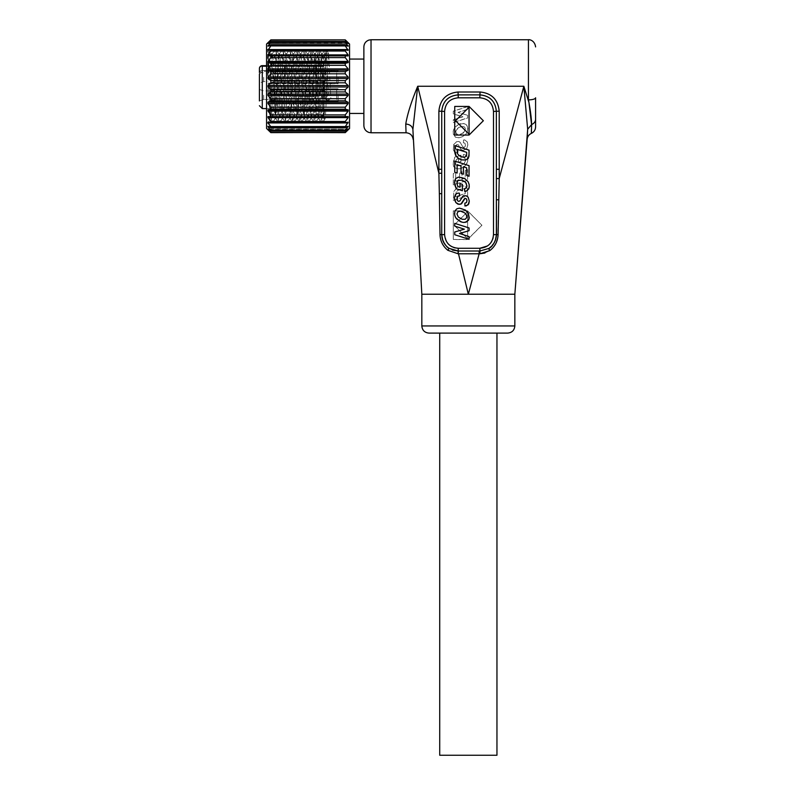 <?xml version="1.0" encoding="UTF-8"?>
<svg xmlns="http://www.w3.org/2000/svg" width="795" height="795" viewBox="0 0 795 795"><rect width="100%" height="100%" fill="white"/><g stroke="black" fill="none" stroke-linecap="round" stroke-linejoin="round"><path stroke-width="0.6" stroke-dasharray="3.98 2.98" d="M271.572 54.239L271.572 63.679L272.347 53.971L273.122 58.432L276.064 118.813L278.876 60.827L279.572 53.762L280.049 55.551L283.219 118.813L286.19 58.403L286.945 53.98L290.374 118.813L293.951 53.702L297.529 118.813L301.166 53.752L304.684 118.813L308.261 53.702L311.839 118.813L315.416 53.702L318.994 118.813L321.856 60.072L322.611 53.722L323.803 70.507L323.803 53.702L323.803 118.813L323.158 83.694L321.458 53.702L317.95 118.753L314.323 53.702L310.795 118.753L307.148 53.702L303.64 118.753L299.993 53.702L296.485 118.753L292.838 53.702L289.33 118.753L285.683 53.702L282.026 118.733L278.528 53.702L274.951 118.813L272.019 59.019L271.572 54.239L269.137 49.777M323.803 102.008L323.803 70.507L324.827 98.6L330.819 98.6L328.613 53.702L325.443 116.547L325.085 118.793L324.678 117.362L323.803 102.008M267.995 95.201L267.995 88.762L267.995 95.201M338.114 95.201L338.114 101.641L338.114 95.201M336.683 99.504L336.683 89.12L336.683 99.504M267.995 77.314L267.995 70.874L267.995 77.314M338.114 77.314L338.114 83.753L338.114 77.314M336.683 73.011L336.683 83.395L336.683 73.011M363.872 46.905L363.872 125.61M349.562 44.043L349.562 128.472M469.05 107.236L469.05 134.226L455.545 120.731M466.685 154.051L466.287 156.267L464.896 157.152L460.096 156.237L457.413 153.614L457.046 149.261L466.685 152.342L466.685 154.051M465.94 214.054L466.725 217.542L465.154 219.301L462.203 219.291L458.347 217.105L456.946 213.964L457.94 211.718L460.414 211.092L464.827 212.931M467.619 238.629L467.619 211.639L454.114 225.124L467.619 238.748L467.619 211.758L454.114 225.124M465.254 191.814L464.856 189.598L463.465 188.713L458.665 189.627L455.982 192.251L455.615 196.603L465.254 193.523L465.075 190.154L463.465 188.842L459.599 189.319L456.231 191.774M460.534 134.444L464.509 131.811L465.294 128.323L464.439 126.991L462.839 126.365L458.685 127.439L455.863 130.31L455.962 133.55L458.983 134.772L463.396 132.924M454.114 225.253L467.619 238.748M456.231 191.903L455.615 196.733L465.254 193.642L465.254 191.933M463.396 133.053L465.403 129.317L464.976 127.717L463.724 126.683L461.796 126.504L458.685 127.558L455.605 131.105M455.605 131.225L456.509 134.275L458.049 134.902L460.534 134.574M439.715 755.25L496.954 755.25M481.929 225.263L467.619 239.563L453.309 239.563L453.309 210.943L467.619 210.943L481.929 225.263L467.619 210.814L453.309 210.814L453.309 239.434L467.619 239.434L481.929 225.134M467.619 191.963L467.619 195.818L453.309 200.41L453.836 191.466L457.582 187.203L461.686 185.861L465.254 186.328L467.212 188.365L467.619 191.963L467.212 188.236L465.254 186.209L461.686 185.732L457.582 187.073L453.836 191.347L453.309 200.29L467.619 195.699L467.619 191.963M465.224 170.488L467.619 169.723L467.619 180.326L453.309 184.907L453.309 173.737L455.704 172.962L455.704 181.29L459.59 179.958L459.59 172.545L461.974 171.79L461.974 179.193L465.224 178.15L465.224 170.359L465.224 178.02L461.974 179.064L461.974 171.66L459.59 172.426L459.59 179.839L455.704 181.161L455.704 172.833L453.309 173.608L453.309 184.788L467.619 180.207L467.619 169.593L465.224 170.359M461.726 168.212L459.023 168.888L455.525 168.411L453.597 166.473L453.061 163.541L454.81 157.221L460.951 155.244L460.951 161.653L458.556 162.418L458.556 158.761L456.429 159.437L455.624 164.158L456.39 165.509L457.96 166.056L463.386 164.366L465.393 161.097L465.204 158.752L463.038 157.241L463.356 154.459L464.707 154.747L467.351 157.112L467.858 159.924L467.301 163.005L464.439 166.692L461.726 168.093L465.632 165.489L467.718 161.395L467.351 156.993L465.82 155.164L463.356 154.339L463.038 157.112L465.204 158.622L465.393 160.968L464.151 163.541L461.378 165.35L457.065 165.758L455.903 164.804L455.525 163.074L456.429 159.318L458.556 158.642L458.556 162.289L460.951 161.524L460.951 155.124L454.81 157.092L453.567 160.014L453.2 165.032L454.263 167.357L457.105 168.759L461.726 168.093M458.089 150.026L457.95 152.839L457.026 152.898L454.73 152.223L453.339 149.977L453.657 144.65L456.439 141.878L458.606 141.589L460.156 142.305L462.69 146.837L464.022 147.612L465.482 145.922L464.986 143.368L463.415 142.802L463.535 139.97L464.757 140.059L467.341 142.106L467.858 144.899L466.675 148.824L463.018 150.494L460.971 149.599L458.367 144.948L456.827 144.66L455.525 147.472L456.698 149.947L458.089 150.026L456.29 149.639L455.605 148.377L455.754 145.753L456.827 144.541L458.367 144.819L460.971 149.47L463.018 150.364L466.675 148.705L467.858 144.779L467.341 141.987L464.757 139.94L463.535 139.84L463.415 142.683L464.986 143.249L465.482 145.803L464.022 147.492L462.69 146.717L460.156 142.186L458.606 141.46L456.439 141.758L453.657 144.531L453.339 149.848L454.73 152.103L457.026 152.779L457.95 152.72L458.089 149.897M458.924 137.813L455.366 137.177L453.458 134.951L453.18 131.115L455.068 127.13L458.884 124.358L463.535 123.553L467.132 125.809L467.858 128.81L467.5 131.304L465.721 134.415L462.799 136.611L458.924 137.813L462.799 136.482L465.721 134.295L467.5 131.175L467.679 127.051L466.208 124.576L463.535 123.424L460.345 123.712L456.151 125.918L453.567 129.575L453.16 133.739L455.366 137.048L458.924 137.684M467.619 115.295L467.619 118.048L453.309 122.619L453.309 119.876L462.928 116.795L453.309 114.003L453.309 111.26L467.619 106.679L467.619 109.412L458.039 112.483L467.619 115.295L458.039 112.363L467.619 109.293L467.619 106.56L453.309 111.141L453.309 113.884L462.928 116.676L453.309 119.757L453.309 122.5L467.619 117.918L467.619 115.166M496.954 333.105L439.715 333.105L496.954 333.105M469.05 135.041L454.74 135.041L454.74 106.421L469.05 106.421L483.36 120.731M454.74 150.623L454.74 145.574L469.05 150.166L469.05 154.021M465.671 160.014L461.627 159.865M457.135 164.694L457.135 173.022M461.021 173.439L461.021 166.026M463.406 166.791L463.406 174.204M466.655 175.496L466.655 167.834M454.74 172.257L454.74 161.077L469.05 165.658L469.05 176.261M454.492 182.443L455.028 179.511L456.956 177.573L461.825 177.345L467.062 180.366L468.732 182.979L469.288 186.06M456.956 182.79L457.86 186.547L459.987 187.222L459.987 183.566L462.382 184.341L462.382 190.74M461.686 180.167L458.496 180.097M464.469 188.743L466.297 187.779L466.913 185.821M466.138 191.237L464.787 191.525M454.492 198.223L454.77 196.017L456.161 193.761L459.381 193.145L459.52 195.968L458.129 196.037M464.846 203.182L466.417 202.616L466.963 200.807M466.188 205.925L464.966 206.014M456.956 198.511L457.473 200.668L459.122 201.433L462.402 196.385L465.105 195.52L468.106 197.16L469.288 201.085M454.482 213.368L454.889 211.033L456.797 208.817L459.44 208.141L462.104 208.538L467.152 211.569L468.931 214.68L469.288 217.174M464.966 222.441L461.776 222.143M454.74 234.724L454.74 231.981L464.359 229.189M459.47 233.501L469.05 236.572L469.05 239.305M454.74 226.108L454.74 223.365L469.05 227.946L469.05 230.699M428.982 333.105L507.687 333.105M441.742 173.24L438.88 173.24L439.357 193.632L441.742 193.732L441.811 235.568M442.169 238.222L445.846 245.496L448.787 248.139L446.442 246.142L443.242 241.541L442.109 237.894M497.67 238.212L499.22 178.567A332.042 5.724 -90 0 0 499.22 169.295L499.21 111.171C498.038 99.574 491.658 93.194 480.051 92.001L479.941 94.863L458.159 94.863C448.201 95.827 442.736 101.303 441.742 111.28L441.742 169.295L441.742 111.28C442.736 101.323 448.211 95.847 458.159 94.893L458.268 97.805L479.832 97.805L479.941 94.863C489.929 95.867 495.394 101.333 496.348 111.28L496.348 111.28C495.394 101.353 489.919 95.877 479.941 94.893L458.159 94.893L458.049 92.001C446.472 93.164 440.092 99.554 438.88 111.171L438.88 169.295A332.042 5.724 -90 0 0 438.88 173.24L417.713 86.257C411.373 101.522 407.388 114.112 405.758 124.04C409.852 124.348 412.237 126.157 412.893 129.456L421.827 294.239L468.334 294.239L458.486 253.784L458.486 251.001L479.951 251.001L479.991 253.764L479.137 253.784L479.137 251.001M479.832 97.805C488.18 98.59 492.731 103.141 493.486 111.449L493.496 234.614M441.811 235.529L441.742 234.644C442.318 239.166 442.954 241.74 443.65 242.356C446.243 246.053 447.953 247.98 448.787 248.149A2.862 0.517 125.4 0 1 447.873 250.316L447.734 250.216M452.524 250.087L449.264 248.477C444.345 246.341 441.344 237.516 441.742 234.674C441.891 240.309 444.236 244.8 448.787 248.139L448.787 248.139C445.24 246.649 442.885 242.147 441.742 234.644M448.579 244.294L446.949 242.346M446.641 241.869L444.604 234.614L444.604 111.449C445.399 103.112 449.95 98.56 458.268 97.805M489.521 244.294L487.574 245.923M496.319 234.684L494.44 242.366L488.935 248.408L494.391 242.465L495.683 239.325M496.279 235.698L496.04 237.447M484.88 253.019L489.78 250.614A2.862 0.527 -123.8 0 1 488.925 248.408C493.705 245.089 496.179 240.517 496.358 234.674L496.02 237.546M499.22 169.295L496.358 169.295L496.348 111.29L499.21 111.171M488.627 248.606L488.627 248.606C490.654 247.782 492.86 245.148 495.245 240.686L496.358 234.674L496.358 199.853L496.358 234.644M458.149 251.001L458.079 253.774L479.137 253.784L468.334 294.239L514.842 294.239L527.671 129.257L531.617 124.547C534.131 123.394 535.452 121.635 535.591 119.28L535.591 97.775A7.155 2.097 180 0 1 528.437 99.872L523.855 86.257L527.671 129.257L527.145 139.354M439.357 193.632L439.993 234.525M489.78 250.614L492.473 248.259L496.368 242.455M498.694 199.724L496.358 199.853L496.358 234.674M413.191 139.523L412.893 129.456L417.713 86.257L523.855 86.257L499.22 178.567L496.358 178.567M531.607 124.924L531.438 129.406M531.358 132.218L531.358 133.391M535.591 126.852L535.591 119.28M488.925 248.408C489.322 248.716 491.141 246.748 494.361 242.505L495.971 237.854L494.361 242.515C491.141 246.748 489.322 248.706 488.925 248.408A2.862 0.527 -123.8 0 0 488.905 248.438M441.742 111.28L438.88 111.171M528.814 102.078L529.033 103.35M405.758 124.04L406.046 132.765M323.803 86.257L323.803 114.748L323.803 86.257M267.995 85.542L267.995 86.973L270.856 89.716L345.269 89.716L348.13 86.973L348.13 85.542L345.269 82.799L270.856 82.799L267.995 85.542L348.13 85.542M345.269 80.593L348.13 78.447L348.13 77.045L345.269 73.826L270.856 73.826L267.995 77.045L267.995 78.447L270.856 80.593L345.269 80.593L345.269 82.799M345.269 71.699L348.13 70.218L348.13 68.897L345.269 65.319L270.856 65.319L267.995 68.897L267.995 70.218L270.856 71.699L345.269 71.699L345.269 73.826M345.269 63.361L348.13 62.606L348.13 61.414L345.269 57.618L270.856 57.618L267.995 61.414L267.995 62.606L270.856 63.361L345.269 63.361L345.269 65.319M345.269 55.908L348.13 55.908L348.13 54.895L345.269 51.019L270.856 51.019L267.995 54.895L267.995 55.908L345.269 55.908L345.269 57.618M345.269 49.618L348.13 50.373L345.269 45.772L270.856 45.772L267.995 49.578L267.995 50.373L270.856 49.618L345.269 49.618L345.269 51.019M345.269 44.729L348.13 46.209L345.269 42.085L270.856 42.085L267.995 45.663L267.995 46.209L270.856 44.729L345.269 44.729L345.269 45.772M345.269 41.439L348.13 43.596L267.995 43.318L270.856 41.439L345.269 41.439L345.269 42.085M345.269 40.098L270.856 40.098L345.269 40.098L348.13 43.318M345.269 39.879L348.13 42.622L267.995 42.622L348.13 42.622L268.004 42.612L270.856 39.879M267.995 129.197L270.856 132.636L267.995 129.893L348.13 129.893L345.269 132.636L348.13 128.919L345.269 131.076L270.856 131.076L267.995 128.919L348.13 129.197M345.269 130.43L348.13 126.306L345.269 127.786L270.856 127.786L267.995 126.306L270.856 130.43L345.269 130.43L345.269 131.076M345.269 126.743L348.13 122.142L345.269 122.897L270.856 122.897L267.995 122.142L270.856 126.743L345.269 126.743L345.269 127.786M345.269 121.496L348.13 117.62L348.13 116.607L267.995 116.607L270.856 116.607L267.995 116.607L267.995 117.62L270.856 121.496L345.269 121.496L345.269 122.897M348.13 116.607L345.269 116.607L348.13 116.607M345.269 114.897L345.269 116.607L270.856 116.607L270.856 114.897L345.269 114.897L348.13 111.101L348.13 109.909L345.269 109.154L270.856 109.154L267.995 109.909L348.13 109.909M345.269 107.196L348.13 103.618L348.13 102.297L345.269 100.816L270.856 100.816L267.995 102.297L267.995 103.618L270.856 107.196L345.269 107.196L345.269 109.154M345.269 98.689L348.13 95.47L348.13 94.068L267.995 94.068L267.995 95.47L270.856 98.689L345.269 98.689L345.269 100.816M345.269 89.716L345.269 91.922L348.13 94.068M267.995 43.596L348.13 43.596L267.995 43.596M268.352 43.318L347.763 43.318M267.995 46.209L348.13 46.209L267.995 46.209M269.038 45.663L347.087 45.663M267.995 50.373L348.13 50.373L267.995 50.373M267.995 55.908L348.13 55.908L267.995 55.908M267.995 122.142L348.13 122.142L267.995 122.142M269.038 126.852L347.087 126.852M267.995 126.306L348.13 126.306L267.995 126.306M268.352 129.197L347.763 129.197M267.995 129.893L348.13 129.893L268.004 129.903M270.856 132.417L345.269 132.417M267.995 126.852L348.13 126.852M270.856 131.076L270.856 130.43M267.995 122.937L348.13 122.937M270.856 127.786L270.856 126.743M267.995 117.62L348.13 117.62M270.856 122.897L270.856 121.496M267.995 109.909L267.995 111.101L348.13 111.101M267.995 111.101L270.856 114.897M267.995 102.297L348.13 102.297M267.995 103.618L348.13 103.618M270.856 109.154L270.856 107.196M267.995 94.068L270.856 91.922L270.856 89.716M345.269 91.922L270.856 91.922M267.995 95.47L348.13 95.47M270.856 100.816L270.856 98.689M267.995 86.973L348.13 86.973M267.995 77.045L348.13 77.045M267.995 78.447L348.13 78.447M270.856 82.799L270.856 80.593M267.995 68.897L348.13 68.897M267.995 70.218L348.13 70.218M270.856 73.826L270.856 71.699M267.995 61.414L348.13 61.414M267.995 62.606L348.13 62.606M270.856 65.319L270.856 63.361M267.995 54.895L348.13 54.895M270.856 57.618L270.856 55.908M267.995 49.578L348.13 49.578M270.856 51.019L270.856 49.618M267.995 45.663L348.13 45.663M270.856 45.772L270.856 44.729M267.995 43.318L270.856 40.098M270.856 42.085L270.856 41.439M266.564 44.043L266.564 128.472M266.564 86.257L266.564 48.694L266.564 86.257M271.572 63.679L269.843 120.492L267.637 49.767L267.637 75.386L270.33 53.692L272.486 53.702M327.659 100.458L324.36 98.292M326.347 49.767L328.554 100.091L327.103 100.091L324.837 49.767L326.347 49.767L322.77 122.748L319.242 49.817L315.605 122.748L312.047 49.767L308.45 122.748L304.932 49.817L301.305 122.748L297.777 49.817L294.2 122.698L290.622 49.817L287.065 122.678L283.467 49.817L279.89 122.698L276.312 49.817L272.735 122.698L269.366 50.87L268.998 49.916L268.591 53.066L267.637 75.386M331.286 98.292L327.987 100.458M266.564 48.694L267.637 49.767L268.283 55.859L271.184 122.748L274.752 49.767L278.27 122.698L281.917 49.767L285.435 122.698L289.062 49.767L292.49 122.38L293.276 117.69L296.217 49.767L299.019 114.46L299.735 122.698L300.192 120.84L303.382 49.767L307.089 122.5L310.547 49.767L314.104 122.748L317.692 49.767L321.309 122.718L324.837 49.767M266.564 65.667L318.706 65.667L262.271 65.667L262.271 66.502A2.862 2.027 0 0 0 259.409 68.529A2.862 2.027 180 0 1 262.271 66.502L323.803 66.502L323.803 65.667L323.803 71.321L323.803 66.502L262.271 66.502L262.271 71.321L262.271 65.667L318.209 65.925L318.209 108.577L318.209 65.925L322.233 65.925L322.233 108.577L322.154 65.746L266.564 65.925M275.169 95.549L275.08 98.411L275.169 95.549L270.876 95.42L270.737 99.713L270.876 95.42L309.493 96.632L275.169 95.549M309.493 96.632C309.484 100.359 309.484 100.359 309.493 96.632C309.484 100.359 309.484 100.359 309.493 96.632L270.876 95.42L313.786 96.632L309.493 96.632L313.786 96.632L313.786 93.77L275.169 94.853L275.08 91.991L275.169 94.853L270.876 94.983L270.737 90.69L270.876 94.983L309.493 93.77C309.484 90.044 309.484 90.044 309.493 93.77C309.484 90.044 309.484 90.044 309.493 93.77L313.786 93.77L313.786 96.632L309.493 96.632C309.474 102.654 309.474 102.654 309.493 96.632C309.474 102.654 309.474 102.654 309.493 96.632M313.786 90.908L325.234 90.908L327.709 95.201L325.234 99.494L325.234 90.908L325.234 99.494L325.234 90.908L325.234 99.494L327.709 95.201L325.234 90.908L309.493 90.908M275.169 73.269L275.169 81.358L270.876 82.859L270.876 71.769L275.169 73.269L270.876 71.769L270.876 82.859L275.169 81.358L309.493 81.358L309.493 73.269L275.169 73.269L309.493 73.269L309.493 81.358L275.169 81.358L275.169 73.269M325.234 77.314L325.234 81.607L325.234 77.314M275.169 99.246L275.169 91.157L270.876 89.656L270.876 100.746L275.169 99.246L270.876 100.746L270.876 89.656L275.169 91.157L309.493 91.157L309.493 99.246L275.169 99.246L309.493 99.246L309.493 91.157L275.169 91.157L275.169 99.246M270.876 95.42L270.727 100.071L270.876 95.42M270.876 94.983L309.493 93.77L270.876 94.983L270.727 90.332L270.876 94.983M309.493 71.401L309.493 73.269L313.786 73.269L309.493 73.269L309.493 71.401L270.876 71.401L313.786 71.401L309.493 71.401L309.493 83.227L270.876 83.227L270.876 71.401L270.876 83.227L313.786 83.227L309.493 83.227L309.493 71.401M309.493 81.358L309.493 83.227L309.493 81.358L313.786 81.358L309.493 81.358M313.786 81.358L313.786 83.227L313.786 81.358M313.786 73.269L313.786 71.401L313.786 73.269M309.493 101.114L309.493 99.246L313.786 99.246L309.493 99.246L309.493 101.114L270.876 101.114L313.786 101.114L309.493 101.114L309.493 89.288L270.876 89.288L270.876 101.114L270.876 89.288L313.786 89.288L309.493 89.288L309.493 101.114M309.493 91.157L309.493 89.288L309.493 91.157L313.786 91.157L309.493 91.157M313.786 99.246L313.786 101.114L313.786 99.246M313.786 93.77L309.493 93.77L313.786 93.77L313.786 96.632L313.786 93.77M309.493 93.77C309.474 87.748 309.474 87.748 309.493 93.77C309.474 87.748 309.474 87.748 309.493 93.77M313.786 89.288L313.786 91.157L313.786 89.288M263.702 95.201L263.702 99.494L263.702 95.201M263.702 77.314L263.702 81.607L263.702 77.314M259.409 95.201L259.409 100.925L259.409 95.201M259.409 77.314L259.409 83.038L259.409 77.314M262.271 65.667A2.862 2.862 0 0 0 259.409 68.529L259.409 83.038L263.702 81.607L267.995 81.607M259.409 89.477L263.702 90.908L267.995 90.908L263.702 90.908L259.409 89.477L259.409 100.925L263.702 99.494L267.995 99.494L263.702 99.494L259.409 100.925M323.803 71.321L262.271 71.321L259.409 74.183L259.409 72.514A2.862 2.027 180 0 1 262.271 70.487A2.862 2.027 0 0 0 259.409 72.514M323.803 65.667L323.803 108.577L323.803 65.667L321.746 65.667L323.803 65.667M479.842 248.269L458.258 248.269M514.842 325.95L421.827 325.95M496.358 169.295L496.348 111.29M480.051 92.001L458.049 92.001M441.742 169.295L438.88 169.295M528.437 39.75L528.437 99.872M371.026 132.765L371.026 39.75M259.409 68.529A2.862 2.604 180 0 1 262.271 65.925L262.271 108.577M262.271 70.487L323.803 70.487L262.271 70.487M323.803 65.925L322.233 65.925L323.803 65.925M322.571 53.702L321.458 53.702M315.416 53.702L314.303 53.702M308.261 53.702L307.148 53.702M301.106 53.702L299.993 53.702M293.951 53.702L292.838 53.702M286.796 53.702L285.683 53.702M279.641 53.702L278.528 53.702M318.994 118.813L317.881 118.813M311.839 118.813L310.726 118.813M304.684 118.813L303.571 118.813M297.529 118.813L296.416 118.813M290.374 118.813L289.261 118.813M283.219 118.813L282.106 118.813M276.064 118.813L274.951 118.813M267.995 101.641L338.114 101.641L267.995 101.641M267.995 88.762L338.114 88.762L267.995 88.762M313.786 101.283L309.493 101.283M313.786 89.12L309.493 89.12M267.995 83.753L338.114 83.753M267.995 70.874L338.114 70.874M313.786 83.395L338.114 83.555M313.786 71.232L338.114 71.073M269.883 120.502L266.564 123.821M272.427 53.752L274.702 49.807M276.004 118.763L278.28 122.708M279.582 53.742L281.857 49.807M283.159 118.773L285.435 122.708M286.737 53.742L289.012 49.797M290.314 118.773L292.6 122.718M293.892 53.742L296.177 49.797M297.469 118.783L299.755 122.718M301.047 53.732L303.332 49.787M304.634 118.783L306.91 122.728M308.212 53.732L310.487 49.787M311.789 118.783L314.065 122.738M315.367 53.722L317.652 49.777M318.944 118.793L321.23 122.738M322.522 53.722L324.807 49.777M271.125 122.698L269.843 120.492M328.663 53.722L326.377 49.767M325.085 118.793L322.8 122.738M321.508 53.722L319.222 49.777M317.93 118.793L315.645 122.738M314.353 53.722L312.067 49.777M310.775 118.793L308.49 122.738M307.198 53.732L304.912 49.777M303.62 118.783L301.335 122.738M300.043 53.732L297.757 49.777M296.465 118.783L294.18 122.738M292.888 53.732L290.602 49.777M289.31 118.783L287.025 122.738M285.733 53.732L283.447 49.777M282.165 118.783L279.87 122.738M278.588 53.742L276.292 49.777M275.01 118.773L272.715 122.738M271.184 122.748L272.675 122.748M278.329 122.748L279.84 122.748M285.484 122.748L286.995 122.748M292.649 122.748L294.14 122.748M299.795 122.748L301.305 122.748M306.959 122.748L308.45 122.748M314.104 122.748L315.605 122.748M321.26 122.748L322.77 122.748M267.637 49.767L269.108 49.767M274.752 49.767L276.262 49.767M281.917 49.767L283.408 49.767M289.062 49.767L290.572 49.767M296.217 49.767L297.728 49.767M303.382 49.767L304.873 49.767M310.527 49.767L312.038 49.767M317.692 49.767L319.183 49.767M328.593 53.702L323.803 53.702M325.016 118.813L323.803 118.813M266.564 108.577L318.209 108.577L315.933 112.373L315.933 60.142L315.933 112.373C317.503 117.014 320.127 117.799 323.803 114.748M323.803 57.767L321.786 56.137C318.447 55.441 316.49 56.773 315.933 60.142C316.44 63.401 318.318 64.763 321.578 64.216L323.803 62.517M323.803 109.998L322.233 108.577L323.803 108.577M309.404 99.494L275.08 98.411L270.737 99.713M309.404 90.908L275.08 91.991L270.737 90.69M313.786 81.607L325.234 81.607L327.709 77.314L325.234 73.021L313.786 73.021M309.493 99.494L313.786 99.494M270.727 100.071L309.344 101.283M270.727 90.332L309.344 89.12M259.409 71.59L263.702 73.021L267.995 73.021"/><path stroke-width="1.19" d="M469.05 107.236L455.545 120.731L469.05 107.236L469.05 134.226L455.545 120.731M465.94 214.054L464.827 212.931L466.615 215.296L466.725 217.542L465.154 219.301L462.203 219.291L458.347 217.105L456.946 213.964L457.94 211.718L460.414 211.092L464.827 212.931M457.413 153.614L457.046 149.261L466.685 152.342L466.605 155.423L464.896 157.152L462.064 156.983L459.281 155.721L457.413 153.614M496.954 333.105L496.954 755.25L439.715 755.25L439.715 333.105M469.05 106.421L454.74 106.421L454.74 135.041L469.05 135.041L483.36 120.731L469.05 106.421M469.05 150.166L454.74 145.574L454.829 152.729L455.664 155.442L457.9 158.026L461.627 159.865L465.671 160.014L468.175 158.444L469 156.078L469.05 150.166M454.74 161.077L454.74 172.257L457.135 173.022L457.135 164.694L461.021 166.026L461.021 173.439L463.406 174.204L463.406 166.791L466.655 167.834L466.655 175.496L469.05 176.261L469.05 165.658L454.74 161.077M458.536 177.106L455.694 178.507L454.631 180.823L454.72 184.718L456.241 188.763L462.382 190.74L462.382 184.341L459.987 183.566L459.987 187.222L457.86 186.547L456.986 183.426L457.821 180.475L461.686 180.167L464.817 181.618L466.168 183.128L466.844 186.587L465.82 188.216L464.469 188.743L464.787 191.525L467.251 190.701L469.169 187.59L469.149 184.46L468.026 181.608L464.449 178.378L458.536 177.106M457.612 193.165L455.585 194.338L454.561 197.051L454.641 199.893L455.843 202.546L457.87 204.106L460.871 204.156L464.429 198.74L465.453 198.372L466.536 199.008L466.963 200.807L466.417 202.616L464.846 203.182L464.966 206.014L468.116 204.852L469.288 201.085L468.106 197.16L466.238 195.789L463.296 195.759L459.798 201.036L458.258 201.324L457.185 200.111L457.036 197.488L457.721 196.216L459.52 195.968L459.381 193.145L457.612 193.165M459.44 208.141L456.797 208.817L454.889 211.033L454.611 214.869L455.624 217.631L460.315 221.626L463.276 222.431L466.427 222.053L469.11 218.814L468.484 213.547L465.314 210.009L459.44 208.141M454.74 226.108L464.359 229.189L454.74 231.981L454.74 234.724L469.05 239.305L469.05 236.572L459.47 233.501L469.05 230.699L469.05 227.946L454.74 223.365L454.74 226.108L464.359 229.189M483.36 120.731L469.05 135.041M461.627 159.865L459.013 158.781L456.161 156.247L454.74 150.623M469.05 154.021L468.434 158.046L465.671 160.014M457.135 173.022L454.74 172.257M461.021 166.026L457.135 164.694M463.406 174.204L461.021 173.439M466.655 167.834L463.406 166.791M469.05 176.261L466.655 175.496M462.382 190.74L456.241 188.763L454.492 182.443M458.496 180.097L457.334 181.061L456.956 182.79M466.913 185.821L465.582 182.323L461.686 180.167M464.787 191.525L464.469 188.743M469.288 186.06L468.782 188.872L466.138 191.237M465.065 198.382L461.587 203.679L459.073 204.404L455.843 202.546L454.492 198.223M466.963 200.807L466.536 199.008L465.453 198.372M464.966 206.014L464.846 203.182M469.288 201.085L468.772 203.878L466.188 205.925M458.129 196.037L456.956 198.511M461.776 222.143L456.499 218.854L454.998 216.29L454.482 213.368M469.288 217.174L468.563 220.175L464.966 222.441M469.05 239.305L454.74 234.724M469.05 230.699L459.47 233.501M507.687 333.105L428.982 333.105C424.639 332.678 422.254 330.293 421.827 325.95L514.842 325.95C514.415 330.293 512.03 332.678 507.687 333.105M480.051 92.001L479.941 94.863C489.899 95.827 495.365 101.303 496.348 111.28L496.358 199.853L496.348 111.28L493.486 111.449L496.348 111.29C495.365 101.323 489.889 95.847 479.941 94.893L479.832 97.805L458.268 97.805L458.159 94.863C448.171 95.867 442.696 101.333 441.742 111.28L444.604 111.449L441.742 111.28L441.742 193.732L441.742 111.29C442.706 101.353 448.181 95.877 458.159 94.893L479.941 94.863L458.159 94.863L458.049 92.001L480.051 92.001C491.628 93.164 498.008 99.554 499.21 111.171L499.22 169.295A332.042 5.724 -90 0 1 499.22 178.567L498.097 234.495L496.358 234.644L498.097 234.495C497.809 241.243 495.037 246.609 489.78 250.614L479.991 253.764L484.88 253.019M487.574 245.923L479.842 248.269C488.19 247.483 492.741 242.932 493.496 234.614L493.486 111.449C492.701 103.112 488.15 98.56 479.832 97.805M458.268 97.805C449.92 98.59 445.369 103.141 444.604 111.449L444.604 234.614C445.389 242.962 449.94 247.513 458.258 248.269L458.149 251.001L458.258 248.269L454.472 247.772L451.003 246.231M479.137 251.001L479.137 253.784L479.991 253.764L479.842 248.269L479.951 251.001L488.935 248.408L479.951 251.001L458.457 251.001L458.079 253.774L458.149 251.001L449.076 248.348M444.604 234.614L441.742 234.674L444.604 234.614M441.742 234.644L439.993 234.525L441.742 234.644L441.742 193.732L441.742 234.674L441.742 193.732L439.357 193.632L438.88 173.24L441.742 173.24M441.811 235.568L442.169 238.222M442.109 237.894L441.811 235.529M458.149 251.001L452.524 250.087M450.526 245.923L448.579 244.294M493.496 234.614L496.358 234.674L493.496 234.614L492.999 238.401L491.459 241.869M491.151 242.346L489.521 244.294M488.816 248.487L488.935 248.408C493.715 245.069 496.189 240.488 496.358 234.674L496.358 199.853L498.694 199.724M495.683 239.325L496.279 235.698M439.993 234.525C440.241 241.034 442.865 246.291 447.873 250.316L458.079 253.774L447.873 250.316C442.875 246.301 440.251 241.034 439.993 234.525L439.357 193.632M447.873 250.316A2.862 0.517 125.4 0 0 448.817 248.169M496.527 234.575L496.358 199.853L496.358 234.674C496.835 236.9 494.023 246.301 488.627 248.606M496.368 242.455L497.67 238.212M531.358 133.391L531.617 124.547C531.448 118.137 530.384 109.909 528.437 99.872A7.155 2.097 0 0 0 535.591 97.775L535.591 126.852C535.462 129.863 534.051 132.04 531.358 133.391C528.864 134.613 527.463 136.601 527.145 139.354L514.842 294.239L514.842 325.95M529.033 103.35L531.607 124.924M531.438 129.406L531.358 132.218M488.905 248.438A2.862 0.527 -123.8 0 0 489.78 250.614M496.358 178.567L499.22 178.567L523.855 86.257L528.814 102.078M438.88 169.295L438.88 111.171L441.742 111.28L441.742 169.295L438.88 169.295A332.042 5.724 -90 0 0 438.88 173.24L417.713 86.257L412.893 129.456L421.827 294.239L421.827 325.95M468.334 294.239L514.842 294.239L527.671 129.257L523.855 86.257L417.713 86.257C411.373 101.522 407.388 114.112 405.758 124.04C409.852 124.348 412.237 126.157 412.893 129.456L421.827 294.239L468.334 294.239L479.137 253.784L458.486 253.784L468.334 294.239M499.22 169.295L496.358 169.295L496.348 111.28L499.21 111.171M527.145 139.354L527.671 129.257L531.617 124.547A7.155 5.893 180 0 0 535.591 119.28M405.758 124.04L406.046 132.765C410.21 133.133 412.585 135.389 413.191 139.523M363.872 125.61L363.872 46.905C364.06 43.526 365.75 41.241 368.92 40.068L371.026 39.75L371.026 132.765L368.92 132.447C365.75 131.274 364.06 128.989 363.872 125.61M270.856 132.417L345.269 132.636L349.562 128.472L349.562 44.043L345.269 39.879L270.856 39.879L266.564 44.043L266.564 128.472L270.856 132.636L345.269 132.417L270.856 132.417L268.352 129.197M345.269 40.098L348.13 43.596L345.269 41.439L270.856 41.439L267.995 43.596L270.856 40.098L345.269 39.879M345.269 42.085L348.13 46.209L345.269 44.729L270.856 44.729L267.995 46.209L270.856 42.085L345.269 42.085L345.269 41.439M345.269 45.772L348.13 50.373L345.269 49.618L270.856 49.618L267.995 50.373L270.856 45.772L345.269 45.772L345.269 44.729M345.269 51.019L348.13 54.895L348.13 55.908L267.995 55.908L267.995 54.895L270.856 51.019L345.269 51.019L345.269 49.618M345.269 57.618L348.13 61.414L348.13 62.606L345.269 63.361L270.856 63.361L267.995 62.606L267.995 61.414L270.856 57.618L345.269 57.618L345.269 55.908M345.269 65.319L348.13 68.897L348.13 70.218L345.269 71.699L270.856 71.699L267.995 70.218L267.995 68.897L270.856 65.319L345.269 65.319L345.269 63.361M345.269 73.826L348.13 77.045L348.13 78.447L345.269 80.593L270.856 80.593L267.995 78.447L267.995 77.045L270.856 73.826L345.269 73.826L345.269 71.699M345.269 82.799L348.13 85.542L348.13 86.973L345.269 89.716L270.856 89.716L267.995 86.973L267.995 85.542L270.856 82.799L345.269 82.799L345.269 80.593M345.269 91.922L348.13 94.068L348.13 95.47L345.269 98.689L270.856 98.689L267.995 95.47L267.995 94.068L270.856 91.922L345.269 91.922L345.269 89.716M345.269 100.816L348.13 102.297L348.13 103.618L345.269 107.196L270.856 107.196L267.995 103.618L267.995 102.297L270.856 100.816L345.269 100.816L345.269 98.689M345.269 109.154L348.13 109.909L348.13 111.101L345.269 114.897L270.856 114.897L267.995 111.101L267.995 109.909L270.856 109.154L345.269 109.154L345.269 107.196M270.856 114.897L270.856 116.607L348.13 116.607L348.13 117.62L345.269 121.496L270.856 121.496L267.995 117.62L267.995 116.607L345.269 116.607L345.269 114.897M345.269 122.897L348.13 122.142L345.269 126.743L270.856 126.743L267.995 122.937L267.995 122.142L270.856 122.897L345.269 122.897L345.269 121.496M345.269 127.786L348.13 126.306L345.269 130.43L270.856 130.43L267.995 126.852L267.995 126.306L270.856 127.786L345.269 127.786L345.269 126.743M267.995 129.197L270.856 131.076L345.269 131.076L345.269 130.43M345.269 131.076L348.13 128.919L345.269 132.417M267.995 45.663L269.038 45.663M347.087 45.663L348.13 45.663M270.856 41.439L270.856 42.085M267.995 49.578L348.13 49.578M270.856 44.729L270.856 45.772M267.995 54.895L348.13 54.895M270.856 49.618L270.856 51.019M267.995 62.606L348.13 62.606M267.995 61.414L348.13 61.414M270.856 55.908L270.856 57.618M267.995 70.218L348.13 70.218M267.995 68.897L348.13 68.897M270.856 63.361L270.856 65.319M267.995 78.447L348.13 78.447M267.995 77.045L348.13 77.045M270.856 71.699L270.856 73.826M267.995 86.973L348.13 86.973M267.995 85.542L348.13 85.542M270.856 80.593L270.856 82.799M267.995 95.47L348.13 95.47M267.995 94.068L348.13 94.068M270.856 89.716L270.856 91.922M267.995 103.618L348.13 103.618M267.995 102.297L348.13 102.297M270.856 98.689L270.856 100.816M267.995 111.101L348.13 111.101M267.995 109.909L348.13 109.909M270.856 107.196L270.856 109.154M267.995 117.62L348.13 117.62M267.995 122.937L348.13 122.937M270.856 121.496L270.856 122.897M267.995 126.852L269.038 126.852M347.087 126.852L348.13 126.852M270.856 126.743L270.856 127.786M270.856 130.43L270.856 131.076M259.409 83.038L259.409 89.477M259.409 100.925L259.409 74.183M259.409 72.514L259.409 68.529A2.862 2.604 180 0 1 262.271 65.925L262.271 108.577L259.409 105.715M458.258 248.269L479.842 248.269M448.787 248.139C444.246 244.82 441.891 240.329 441.742 234.674L442.865 240.716C445.399 245.287 447.535 247.871 449.274 248.487M438.88 111.171C440.062 99.574 446.442 93.194 458.049 92.001M528.437 99.872L528.437 39.75C528.894 39.402 534.667 40.018 535.591 46.905M266.564 65.667L262.271 65.667L266.564 65.925M363.872 59.069L349.562 59.069M363.872 113.447L349.562 113.447M528.437 39.75L371.026 39.75M406.046 132.765L371.026 132.765M262.271 65.667A2.862 2.862 0 0 0 259.409 68.529M266.564 108.577L262.271 108.577"/></g></svg>

